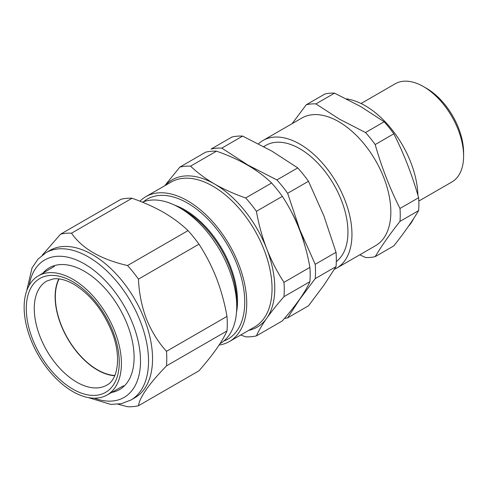 <?xml version="1.0" encoding="UTF-8"?>
<svg xmlns="http://www.w3.org/2000/svg" width="488" height="488" viewBox="0 0 488 488"><rect width="100%" height="100%" fill="white"/><g stroke="black" fill="none" stroke-linecap="round" stroke-linejoin="round"><path stroke-width="0.73" d="M334.402 269.291A73.694 42.547 -120 0 0 336.702 268.125L375.583 245.677A73.694 42.547 -120 0 0 386.88 186.623A73.694 42.547 -120 0 0 338.733 121.677A73.694 42.547 -120 0 0 301.883 118.029L263.001 140.477A73.694 42.547 -120 0 0 258.494 143.814M292.099 123.684L306.257 104.761A84.186 48.605 60 0 1 315.925 103.901L339.27 119.054L365.518 132.535A84.186 48.605 60 0 1 375.187 144.564C381.537 166.975 389.802 188.276 399.983 208.474A84.186 48.605 60 0 1 399.983 221.369C389.802 234.234 381.537 245.995 375.187 256.645A84.186 48.605 60 0 1 365.518 257.511L359.772 254.803M336.702 268.125A73.694 42.547 -120 0 0 347.993 209.071A73.694 42.547 -120 0 0 299.852 144.131A73.694 42.547 -120 0 0 263.001 140.477M375.187 256.645L393.822 245.885C404.003 233.02 412.269 221.259 418.619 210.609A84.186 48.605 -120 0 0 418.619 197.719C412.269 175.308 404.003 154.001 393.822 133.803A84.186 48.605 -120 0 0 384.154 121.774L360.803 106.622L334.555 93.141A84.186 48.605 -120 0 0 324.892 94.007L306.257 104.761M408.352 226.438A74.548 43.042 -120 0 0 413.543 218.728M417.88 195.163A74.548 43.042 -120 0 0 365.189 105.713A74.548 43.042 -120 0 0 346.425 98.863M418.82 201.074L451.858 182A56.687 32.733 -120 0 0 463.6 156.05A56.687 32.733 -120 0 0 423.517 86.62L423.517 86.62A56.687 32.733 -120 0 0 395.17 83.808L361.053 103.511M426.524 88.352L423.517 86.62L426.518 88.352A52.436 30.274 60 0 1 426.524 88.352A52.436 30.274 60 0 1 463.6 152.579L463.6 156.05M315.925 103.901L334.555 93.141M365.518 132.535L384.154 121.774M375.187 144.564L393.822 133.803M399.983 208.474L418.619 197.719M399.983 221.369L418.619 210.609M263.88 146.656A68.027 39.278 60 0 1 299.852 148.755A68.027 39.278 60 0 1 343.576 206.387A68.027 39.278 60 0 1 336.305 261.586M304.732 245.129A85.034 49.093 -120 0 0 299.821 229.732L315.211 264.307A93.537 54.003 60 0 1 315.211 278.63L299.821 299.162A85.034 49.093 -120 0 0 301.578 296.393M297.985 301.541A85.034 49.093 -120 0 0 299.821 299.162L287.652 317.834A93.537 54.003 60 0 1 284.461 318.45M287.652 317.834L308.483 305.805L323.873 285.279L336.037 266.607A93.537 54.003 -120 0 0 336.037 252.284L323.873 215.842L308.483 181.268A93.537 54.003 -120 0 0 297.741 167.903L271.798 151.066L242.634 136.091A93.537 54.003 -120 0 0 231.891 137.049L211.066 149.072A93.537 54.003 60 0 1 221.802 148.114L247.745 164.95A85.034 49.093 -120 0 0 240.261 161.174M256.767 170.946A85.034 49.093 -120 0 0 247.745 164.95L276.916 179.932L297.741 167.903M221.802 148.114L242.634 136.091M315.211 278.63L336.037 266.607M315.211 264.307L336.037 252.284M276.916 179.932A93.537 54.003 60 0 1 287.652 193.291L308.483 181.268M287.652 193.291L299.821 229.732A85.034 49.093 -120 0 0 291.19 211.456M165.115 185.538A85.034 49.093 60 0 1 214.653 184.061C223.992 189.387 234.338 194.017 245.677 197.963A93.537 54.003 60 0 1 251.198 204.435A93.537 54.003 60 0 1 256.42 211.322L282.339 196.359C296.057 217.251 305.244 240.926 309.892 267.375A93.537 54.003 60 0 1 309.892 281.698C307.599 286.871 304.164 292.739 299.589 299.296C294.862 305.964 289.116 313.162 282.339 320.903L256.42 335.866C258.695 330.724 262.129 324.862 266.729 318.267C271.413 311.649 277.166 304.445 283.973 296.661L309.892 281.698M139.934 201.202A83.619 48.275 60 0 1 145.808 196.682A83.619 48.275 60 0 1 217.184 227.042A83.619 48.275 60 0 1 229.427 341.515A83.619 48.275 60 0 1 219.081 345.065M223.803 341.027A80.782 46.641 -120 0 0 237.089 330.638A80.782 46.641 -120 0 0 220.1 233.587A80.782 46.641 -120 0 0 143.417 201.8M219.966 343.698L219.99 343.686A80.782 46.641 -120 0 0 229.073 335.268A80.782 46.641 -120 0 0 236.723 306.708A80.782 46.641 -120 0 0 208.162 233.093A80.782 46.641 -120 0 0 179.602 207.766A80.782 46.641 -120 0 0 142.417 202.191M283.973 296.661A93.537 54.003 60 0 0 283.973 282.345C277.172 271.932 271.426 260.769 266.729 248.837A85.034 49.093 60 0 0 244.72 210.718A85.034 49.093 60 0 0 214.653 184.061C205.411 178.657 197.384 172.685 190.57 166.146A93.537 54.003 60 0 0 179.828 167.103L205.747 152.14A93.537 54.003 60 0 1 216.489 151.182C239.346 159.082 257.713 169.684 271.596 183A93.537 54.003 60 0 1 282.339 196.359M190.57 166.146L216.489 151.182M179.828 167.103L164.682 185.788M240.7 335.006L245.677 336.824A93.537 54.003 60 0 0 256.42 335.866M236.723 306.708L236.723 301.425A74.316 42.907 -120 0 0 184.177 210.407L179.602 207.766M236.515 312.216A74.316 42.907 -120 0 0 174.722 205.192M245.677 197.963L271.596 183M248.734 330.364A85.034 49.093 60 0 0 266.729 318.267A85.034 49.093 60 0 0 266.729 248.837C262.135 236.814 258.701 224.309 256.42 211.322M283.973 282.345L309.892 267.375M59.109 278.941A59.524 34.367 -120 0 0 97.014 369.532A59.524 34.367 -120 0 0 114.839 375.467M72.657 279.179A68.778 39.711 60 0 1 117.742 339.971A68.778 39.711 60 0 1 106.951 395.085A68.778 39.711 60 0 1 72.895 391.626A68.778 39.711 60 0 1 27.926 331.224A68.778 39.711 60 0 1 38.174 275.964A68.778 39.711 60 0 1 72.657 279.179M114.729 375.73A59.823 34.538 60 0 1 97.533 370.075A59.823 34.538 60 0 1 58.828 278.904M42.852 273.195A70.296 40.583 60 0 1 84.4 271.298A70.296 40.583 60 0 1 127.447 324.843A70.296 40.583 60 0 1 134.102 357.387A70.296 40.583 60 0 1 111.685 392.419M45.89 252.735L49.898 250.423A85.034 49.093 60 0 1 144.491 319.408A85.034 49.093 60 0 1 134.932 397.702L130.924 400.02A85.034 49.093 60 0 0 140.483 321.726A85.034 49.093 60 0 0 45.89 252.735L37.96 259.165L32.031 267.961L26.681 290.891M42.249 255.181L60.597 234.167A95.099 54.906 60 0 1 71.516 233.191C82.112 248.581 100.79 259.366 127.545 265.539A95.099 54.906 60 0 1 138.464 279.124C139.037 292.952 141.672 306.165 146.357 318.755C151.402 331.218 158.112 342.076 166.481 351.323A95.099 54.906 60 0 1 166.481 365.884C149.133 383.769 139.8 397.055 138.464 405.741A95.099 54.906 60 0 1 127.545 406.717L118.108 404.223M138.464 405.741L198.97 370.807C205.887 362.907 211.731 355.587 216.507 348.841C221.174 342.149 224.669 336.189 226.987 330.955A95.099 54.906 -120 0 0 226.987 316.395C224.651 303.133 221.162 290.421 216.507 278.251C211.707 266.076 205.857 254.724 198.97 244.189A95.099 54.906 -120 0 0 188.051 230.604C181.109 223.949 172.947 217.88 163.565 212.396C154.049 206.973 143.539 202.258 132.028 198.262A95.099 54.906 -120 0 0 121.103 199.238L60.597 234.167M198.97 244.189L138.464 279.124M188.051 230.604L127.545 265.539M132.028 198.262L71.516 233.191M226.987 330.955L166.481 365.884M226.987 316.395L166.481 351.323M229.427 341.515L254.724 326.905A83.619 48.275 -120 0 0 242.481 212.433A83.619 48.275 -120 0 0 171.111 182.079L145.808 196.682M106.97 385.026A60.079 34.685 60 0 1 76.854 382.22A60.079 34.685 60 0 1 37.472 329.119A60.079 34.685 60 0 1 46.897 280.972L53.473 278.886C59.28 278.148 66.069 279.935 73.847 284.254C90.493 294.471 103.249 310.539 112.112 332.456C121.744 356.984 117.687 379.78 106.97 385.026M72.657 281.655A65.746 37.96 60 0 1 119.261 362.108A65.746 37.96 60 0 1 72.889 389.15A65.746 37.96 60 0 1 26.285 308.697A65.746 37.96 60 0 1 72.657 281.655M94.282 398.184A79.367 45.823 -120 0 0 132.998 324.349A79.367 45.823 -120 0 0 74.725 259.274A79.367 45.823 -120 0 0 29.158 285.382M265.838 145.387L263.758 146.589M106.951 395.085L123.488 385.776M38.174 275.964L54.51 266.302M88.279 397.58L110.813 404.406L121.39 403.674L130.924 400.02"/></g></svg>
